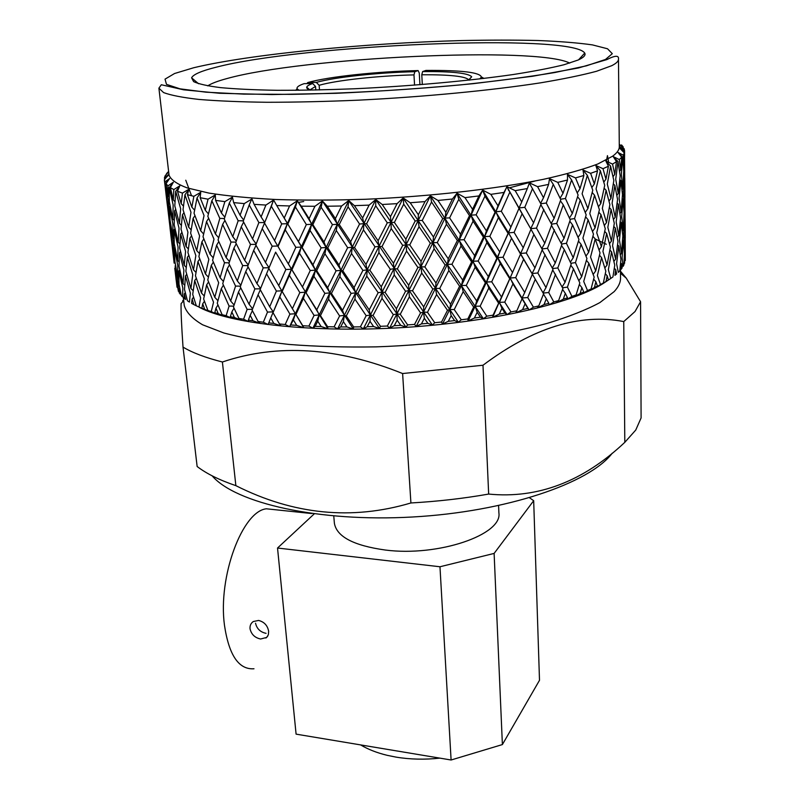 <?xml version="1.0" encoding="UTF-8"?>
<svg xmlns="http://www.w3.org/2000/svg" width="800" height="800" viewBox="0 0 800 800"><rect width="100%" height="100%" fill="white"/><g stroke="black" fill="none" stroke-linecap="round" stroke-linejoin="round"><path stroke-width="1.2" d="M360.62 744.91C367.97 749.33 376.81 752.8 387.14 755.31L395.93 757.1C410.06 759.44 424.71 759.78 439.88 758.13M310.62 90.13C307.72 89.26 306.42 88.27 306.72 87.16C307.08 86 309.06 84.79 312.68 83.53L315.53 86.42L309.91 89.9M315.53 86.42L315.82 90.03M316.31 82.41C334.66 77.18 378.26 72.53 414.83 71.7L413.98 74.9C378.75 75.68 336.79 80.19 319.14 85.28L316.31 82.41L307.76 82.54C328.41 76.67 377.26 71.48 418.12 70.57L419.27 73.05L419.93 84.72M481.45 76.98L483.96 78.42M578.17 60.01L564.05 64.73C550.87 68 534 71.26 513.45 74.49C469.68 80.83 411.16 86.13 354.57 88.76C326.7 89.84 300.79 90.35 276.85 90.3C254.6 89.92 235.85 89.03 220.58 87.63C207.59 85.99 198.61 83.99 193.64 81.64L191.59 77.82C193.27 74.43 201.34 70.93 215.8 67.3C301.7 44.69 571.9 32.92 584.73 53.09C585.92 55.18 583.74 57.48 578.17 60.01M569.74 63.09C536.54 46.05 302.34 57.4 226.86 78.58C217.75 81.03 211.37 83.46 207.72 85.87M183.3 297.24L184.25 305.44C186.15 312.22 192.26 318.67 202.59 324.78L223.97 333.02C242.13 337.85 263.89 341.67 289.23 344.46C316.27 346.56 345.18 347.37 375.95 346.87C438.18 344.79 501.04 336.01 547.19 323.38C568.79 316.81 586.36 309.88 599.89 302.58L614.17 291.62C618.48 286.94 620.6 282.39 620.54 277.99L620.46 269.79M606.3 244.27L595.23 239M625.3 260.52L625.18 234.97L625.3 260.52M624.55 263.38L624.75 257.9L624.55 263.38M623.13 266.37L623.92 264.87L624.45 253.5L623.33 240.44L622.1 257.8L623.13 266.37M621.09 269.31L622.15 267.88L621.59 263.74L621.09 269.31M619.06 271.6L619.78 270.84L620.95 259.29L618.81 246.08L616.59 263.69L618.3 272.37L619.06 271.6M612.67 156.17C617.14 152.88 619.34 149.73 619.3 146.74L618.47 59.25C618.51 61.26 616.24 63.42 611.67 65.72L596.52 71.28C582.15 75.14 563.49 78.99 540.53 82.84C491.48 90.41 424.58 96.85 358.6 100.16C326 101.54 295.47 102.25 267 102.28C240.38 101.94 217.65 100.98 198.81 99.42C182.53 97.56 170.79 95.28 163.58 92.58L158.9 88.17L169.04 175.06C170.71 179.66 176.75 183.94 187.15 187.9L208.9 193.08C227.47 196 249.81 198.15 275.92 199.51C303.82 200.36 333.7 200.28 365.57 199.27C430.04 196.47 495.32 189.05 543.2 179.37C565.61 174.39 583.84 169.26 597.87 163.97L612.67 156.17M532.54 188.57L524.81 207.32L533.58 222.85L541.02 204.16L529.17 182.75L537.57 186.65L548.6 184.4L549.5 178.66L557.76 182.37L567.52 180.02L567.49 174.38L575.51 177.91L583.88 175.48L582.96 169.97L590.62 173.32L597.54 170.86L595.85 165.48L602.99 168.69L608.42 166.24L605.86 161.04L612.55 164.09L616.49 161.66L613.24 156.61L619.3 159.56L621.76 157.2L617.83 152.33L623.28 155.16L624.29 152.9L619.76 148.21L624.56 150.95L624.18 148.8L619.28 144.44M619.27 144.42L623.25 146.96L621.55 144.94M535 181.01L509.36 187.84M298.42 202.42L303.69 201.52M615.71 179.29L618.29 193.44L620.17 175.75L617.98 161.49L615.71 179.29M616.16 221.95L618.71 235.51L620.57 217.97L618.4 204.24L616.16 221.95M258.61 620.44L253.3 621.54C250.89 623.19 249.8 625.59 250.03 628.75C251.31 634.34 254.83 637.76 260.6 639.01L266.71 637.42L268.34 634.77L268.65 631.34C267.59 625.52 264.24 621.89 258.61 620.44M266.08 633.35C260.33 632.14 256.82 628.76 255.55 623.22M333.77 516L334.38 523.21C336.65 536.68 353.65 545.63 385.37 550.04C438.43 556.9 502.62 534.64 498.89 512.86L498.59 505.63M276.29 509.84L266.38 508.8C242.53 511.11 217.84 576.37 224.46 625.2C228.95 655.28 238.79 669.8 253.99 668.77M183.02 347.1L197.14 466.5C206.42 473.64 219.33 480.03 235.86 485.65C293.54 514.72 351.89 520.49 410.91 502.97C437.68 501.45 463.6 498.48 488.66 494.07C537.67 498.9 583.05 481.65 624.81 442.33L635.74 430.06L641.1 417.94L640.57 301.74L635.04 311.55L623.75 321.57C580 313.1 533.08 327.66 482.99 365.24L402.61 373.54C337.51 347.29 277.44 343.44 222.4 362C205.51 357.69 192.38 352.73 183.02 347.1C181.49 324.81 180.85 310.31 181.1 303.59L183.7 300.73M619.74 270.34L626.29 278.19L640.57 301.74M182.64 300.79L183.63 300.09M212.13 475.82C235.37 503.11 318.44 522.33 412.46 517C506.47 511.81 589.58 483.21 612.27 453.17M482.99 365.24L488.66 494.07M624.81 442.33L623.75 321.57M222.4 362L235.86 485.65M410.91 502.97L402.61 373.54M494.12 553.42L502.39 744.57L451.1 760L439.97 566.76L494.12 553.42L533.68 500.71L529.55 497.79M439.97 566.76L277.53 548.03L314.23 513.88M277.53 548.03L296.09 734.14L451.1 760M502.39 744.57L539.5 680.29L533.68 500.71M312.68 83.53L304.1 83.66C298.81 85.46 296.48 87.15 297.12 88.74L299.01 90.29M418.12 70.57L414.83 71.7M307.76 82.54L306.9 83.62M623.28 155.16L623.97 165.22L624.29 152.9M624.5 152.78L624.76 183.81L624.5 152.78L621.58 150.08M624.77 178.29L624.92 197.6M623.97 165.22L623.38 166M624.56 150.95L624.58 156.29M624.23 150.17L624.18 148.8M623.79 148.72L623.85 149.87M606.35 161.26L607.46 155.64L608.67 162.32M185.76 180.22L191.55 195.76M176.85 285.65L174.77 268.19M168.61 171.42L166.52 173.64L168.47 171.88M172.15 245.82L170.04 228.06M174.16 263.12L171.87 243.19L174.16 263.13M175.16 265.88L176.17 278.84L178.42 291.4L178.04 282.87L175.56 265.4M168.67 171.91L165.24 175.59L164.44 177.79L168.52 174.59L164.34 179.9L164.89 181.87L169.58 178.55M164.67 179.29L164.44 177.79M167.35 205.2L165.21 187.06M167.06 202.35L170.66 232.89L167.23 202.15M170.36 225.21L171.43 238.67L173.95 255.6L173.26 242.27L170.78 224.71M174.33 248.1L174.89 261.4L177.9 278.41L177.72 265.16L174.33 248.1L174.98 247.32M178.96 271L179.01 284.23L181.28 295.49L182.58 296.85L182.85 288.13L178.96 271L179.82 269.94M177.9 278.41L178.95 279.45M173.95 255.6L174.63 256.29M164.34 179.9L165.81 191.83L164.89 181.87M165.47 183.67L166.59 197.64L169.13 214.71L168.39 200.8L165.47 183.67L168.75 179.71M169.47 206.66L170.08 220.54L173.11 237.64L172.88 223.87L169.47 206.66L170.13 205.86M174.14 229.74L174.22 243.48L177.74 260.58L178.05 246.96L174.14 229.74L175.02 228.65M179.47 252.84L179.03 266.42L183.05 283.58L183.88 270.04L179.47 252.84L180.56 251.47M185.46 275.92L184.5 289.44L187.44 300.79L189.43 302.09L190.36 293.16L185.46 275.92L186.73 274.26M183.05 283.58L184.76 285.27M177.74 260.58L179.14 261.96M173.11 237.64L174.15 238.69M169.13 214.71L169.81 215.4M169.57 178.54L166 183.74L167.98 185.82L173.33 182.24L170.37 187.61L173.82 189.58L179.79 185.83L177.5 191.27L182.44 193.11L188.88 189.23M166 183.74L168.21 195.99L167.98 185.82M169.2 187.59L169.34 201.86L172.89 219.09L173.15 204.89L169.2 187.59L172.95 182.91M174.58 210.8L174.19 224.98L178.24 242.23L179.03 228.15L174.58 210.8L175.69 209.39M180.63 234.08L179.7 248.12L184.24 265.35L185.57 251.42L180.63 234.08L181.93 232.38M187.34 257.34L185.88 271.24L190.91 288.5L192.76 274.64L187.34 257.34L188.81 255.36M194.7 280.56L192.71 294.4L196.31 305.81L198.99 307.02L200.6 297.88L194.7 280.56L196.32 278.29M190.91 288.5L193.19 290.79M184.24 265.35L186.25 267.36M178.24 242.23L179.94 243.95M172.89 219.09L174.27 220.49M168.21 195.99L169.25 197.04M170.37 187.61L173.32 199.97L173.82 189.58M175.69 191.32L174.8 205.89L179.38 223.27L180.67 208.75L175.69 191.32L179.54 186.28M182.45 214.71L181.03 229.21L186.11 246.59L187.93 232.18L182.45 214.71L183.96 212.69M189.88 238.14L187.92 252.51L193.48 269.84L195.84 255.59L189.88 238.14L191.55 235.83M197.96 261.53L195.46 275.76L201.5 293.11L204.38 278.9L197.96 261.53L199.76 258.93M206.65 284.84L203.64 299.02L207.89 310.47L211.25 311.58L213.54 302.21L206.65 284.84L208.57 281.94M201.5 293.11L204.26 295.96M193.48 269.84L196.01 272.44M186.11 246.59L188.38 248.91M179.38 223.27L181.38 225.31M173.32 199.97L175.01 201.71M177.5 191.27L181.19 203.72L182.44 193.11M184.96 194.79L183.03 209.69L188.64 227.19L190.98 212.33L184.96 194.79L188.78 189.49M193.11 218.33L190.64 233.16L196.73 250.63L199.6 235.89L193.11 218.33L194.96 215.67M201.9 241.87L198.89 256.59L205.45 273.99L208.85 259.38L201.9 241.87L203.86 238.92M211.3 265.34L207.77 279.93L214.78 297.31L218.68 282.75L211.3 265.34L213.35 262.09M221.28 288.69L217.25 303.24L222.13 314.7L226.15 315.69L229.09 306.07L221.28 288.69L223.4 285.13M214.78 297.31L217.93 300.72M205.45 273.99L208.42 277.15M196.73 250.63L199.49 253.54M188.64 227.19L191.16 229.84M181.19 203.72L183.46 206.09M188.86 189.2L187.44 194.66L193.86 196.33L200.77 192.25M187.44 194.66L191.86 207.19L193.86 196.33M197.04 197.94L194.04 213.19L200.67 230.77L204.05 215.57L197.04 197.94L200.71 192.43M206.53 221.59L203.01 236.77L210.09 254.3L214 239.2L206.53 221.59L208.64 218.28M216.62 245.2L212.59 260.28L220.1 277.71L224.51 262.73L216.62 245.2L218.8 241.58M227.28 268.7L222.74 283.65L230.68 301.04L235.57 286.1L227.28 268.7L229.5 264.76M238.47 292.04L233.46 306.97L238.93 318.41L243.57 319.26L247.14 309.38L238.47 292.04L240.71 287.78M240.52 286.13L235.57 286.1M230.68 301.04L234.1 305M229.12 262.83L224.51 262.73M220.1 277.71L223.4 281.43M210.09 254.3L213.23 257.79M200.67 230.77L203.63 234.01M191.86 207.19L194.61 210.16M200.73 192.3L200.16 197.71L208.04 199.19L215.33 194.9M200.16 197.71L205.3 210.3L208.04 199.19M211.85 200.72L207.82 216.33L215.41 233.96L219.82 218.39L211.85 200.72L215.3 195.03M222.62 224.42L218.08 239.97L226.1 257.53L231.01 242.06L222.62 224.42L224.91 220.42M233.93 248.06L228.91 263.51L237.32 280.93L242.7 265.58L233.93 248.06L236.24 243.73M245.76 271.54L240.26 286.87L249.05 304.22L254.88 288.9L245.76 271.54L248.06 266.87M258.05 294.81L252.11 310.13L258.12 321.53L263.33 322.22L267.5 312.08L258.05 294.81L260.31 289.8M260.44 288.8L254.88 288.9M249.05 304.22L252.63 308.76M247.95 265.57L242.7 265.58M237.32 280.93L240.84 285.23M235.93 242.13L231.01 242.06M226.1 257.53L229.52 261.59M224.41 218.53L219.82 218.39M215.41 233.96L218.7 237.79M205.3 210.3L208.43 213.87M215.3 194.95L215.61 200.39L224.89 201.63L232.3 197.16M215.61 200.39L221.42 213.01L224.89 201.63M229.3 203.07L224.25 219.04L232.76 236.69L238.16 220.76L229.3 203.07L232.45 197.23M241.25 226.78L235.73 242.7L244.62 260.25L250.47 244.4L241.25 226.78L243.62 222.05M253.68 250.39L247.72 266.22L256.95 283.6L263.23 267.86L253.68 250.39L256.01 245.3M266.55 273.79L260.15 289.51L269.7 306.79L276.39 291.07L266.55 273.79L268.81 268.35L278.74 285.64L285.85 269.52L275.63 252.14L268.8 268.34L269.06 267.73L263.23 267.86M279.8 296.95L273.02 312.66L279.49 323.99L285.21 324.5L289.91 314.1L279.8 296.95L282.06 290.83L273.02 312.66M289.38 275.42L282.18 291.52L292.38 308.68L299.83 292.57L289.38 275.42L291.42 269.26L282.06 290.83L276.39 291.07M269.7 306.79L273.25 311.87L270.58 318.42M256.95 283.6L260.56 288.51M256 244.37L250.47 244.4M244.62 260.25L248.2 264.92M243.38 220.81L238.16 220.76M232.76 236.69L236.27 241.12M221.42 213.01L224.83 217.18M232.42 197.09L233.65 202.61L244.25 203.6L251.99 198.92M233.65 202.61L240.09 215.24L244.25 203.6M249.21 204.93L243.21 221.28L252.55 238.91L258.87 222.6L249.21 204.93L251.82 198.93M262.22 228.61L255.8 244.91L265.45 262.4L272.18 246.17L262.22 228.61L264.55 223.08M303.43 298.41L295.9 314.51L302.76 325.74L308.92 326.06L314.07 315.4L303.43 298.41L305.2 292.21L295.41 313.75L295.9 314.51M313.95 276.37L306.06 292.84L316.77 309.84L324.86 293.36L313.95 276.37L315.47 270.15L305.2 292.21L299.83 292.57M292.38 308.68L295.41 313.75L289.64 326.71L285.21 324.5M278.74 285.64L282.18 291.52M299.49 253.26L291.9 269.84L302.43 287.01L310.25 270.52L299.49 253.26L301.28 247.08L291.42 269.26L285.85 269.52M275.63 252.14L269.06 267.73L265.45 262.4M285.27 229.87L278.03 246.53L288.34 263.93L295.84 247.33L285.27 229.87L287.34 223.72L277.93 246.02L272.18 246.17M264.66 222.55L258.87 222.6M252.55 238.91L256.16 243.98M240.09 215.24L243.66 220.05M251.94 198.85L254.11 204.35L265.9 205.06L273.6 200.03L267.56 215.45M254.11 204.35L261.1 216.96L265.9 205.06M271.36 206.27L264.49 222.98L274.55 240.56L281.7 223.88L271.36 206.27L273.52 200.19M328.6 299.14L320.45 315.61L327.61 326.72L334.1 326.85L339.62 315.94L328.6 299.14L329.83 292.88L319.22 314.93L320.45 315.61M339.89 276.61L331.44 293.45L342.51 310.26L351.1 293.41L339.89 276.61L340.85 270.36L329.83 292.88L324.86 293.36M316.77 309.84L319.22 314.93L312.91 328.19L308.92 326.06M302.43 287.01L306.06 292.84M324.92 253.73L316.7 270.66L327.67 287.67L336.07 270.82L324.92 253.73L326.17 247.49L315.47 270.15L310.25 270.52M288.34 263.93L291.9 269.84M310.09 230.51L302.14 247.53L312.98 264.81L321.13 247.85L310.09 230.51L311.63 224.31L301.28 247.08L295.84 247.33M274.55 240.56L278.03 246.53M295.45 207.05L287.81 224.11L298.47 241.59L306.34 224.56L295.45 207.05L297.28 200.9L287.34 223.72L281.7 223.88M261.1 216.96L264.7 222.45M273.65 200.11L276.75 205.55L289.57 205.96L297.12 200.9M276.75 205.55L284.21 218.11L289.57 205.96M354.94 299.11L346.3 315.95L353.65 326.92L360.39 326.84L366.18 315.7L354.94 299.11L355.6 292.84L344.34 315.35L346.3 315.95M366.79 276.13L357.93 293.31L369.2 309.89L378.15 292.71L366.79 276.13L367.16 269.87L355.6 292.84L351.1 293.41M342.51 310.26L344.34 315.35L337.59 328.92L334.1 326.85M327.67 287.67L329.83 292.88L331.44 293.45M351.53 253.51L342.82 270.78L354.08 287.6L362.91 270.41L351.53 253.51L352.21 247.26L340.85 270.36L336.07 270.82M312.98 264.81L315.47 270.15L316.7 270.66M336.3 230.51L327.78 247.87L338.98 264.99L347.65 247.69L336.3 230.51L337.27 224.28L326.17 247.49L321.13 247.85M298.47 241.59L302.14 247.53M321.15 207.23L312.86 224.63L323.97 241.99L332.43 224.61L321.15 207.23L322.42 201.04L311.63 224.31L306.34 224.56M284.21 218.11L287.81 224.11M297.24 200.82L301.26 206.19L314.93 206.28L322.27 201.05M301.26 206.19L309.09 218.67L314.93 206.28M382.02 298.33L373.05 315.51L380.48 326.31L387.34 326.03L393.31 314.67L382.02 298.33L382.08 292.06L370.37 315.01L373.05 315.51M394.22 274.93L385.11 292.42L396.41 308.75L405.55 291.27L394.22 274.93L393.99 268.69L382.08 292.06L378.15 292.71M369.2 309.89L370.37 315.01L363.31 328.87L360.39 326.84M354.08 287.6L355.6 292.84L357.93 293.31M378.91 252.61L369.85 270.2L381.23 286.79L390.34 269.3L378.91 252.61L378.98 246.36L367.16 269.87L362.91 270.41M338.98 264.99L340.85 270.36L342.82 270.78M363.49 229.88L354.55 247.55L365.96 264.47L374.99 246.86L363.49 229.88L363.87 223.64L352.21 247.26L347.65 247.69M323.97 241.99L326.17 247.49L327.78 247.87M348.05 206.82L339.25 224.53L350.65 241.72L359.56 224.04L348.05 206.82L348.73 200.61L337.27 224.28L332.43 224.61M309.09 218.67L311.63 224.31L312.86 224.63M297.35 200.75L326.17 247.49L370.37 315.01L366.18 315.7M322.39 200.96L327.27 206.23L341.59 206L348.6 200.62M327.27 206.23L335.37 218.62L341.59 206M409.39 296.8L400.25 314.28L407.66 324.9L414.54 324.42L420.57 312.86L409.39 296.8L408.85 290.56L396.91 313.91L400.25 314.28M421.73 273.03L412.52 290.79L423.69 306.85L432.85 289.1L421.73 273.03L420.89 266.83L408.85 290.56L405.55 291.27M396.41 308.75L396.91 313.91L389.65 328.03L387.34 326.03M381.23 286.79L382.08 292.06L385.11 292.42M406.59 251.04L397.36 268.9L408.68 285.25L417.9 267.48L406.59 251.04L406.05 244.82L393.99 268.69L390.34 269.3M365.96 264.47L367.16 269.87L369.85 270.2M391.23 228.6L382.02 246.55L393.47 263.25L402.7 245.37L391.23 228.6L391 222.38L378.98 246.36L374.99 246.86M350.65 241.72L352.21 247.26L354.55 247.55M375.72 205.79L366.58 223.79L378.1 240.79L387.29 222.83L375.72 205.79L375.8 199.59L363.87 223.64L359.56 224.04M335.37 218.62L337.27 224.28L339.25 224.53M348.71 200.53L354.4 205.66L369.13 205.12L375.68 199.6M354.4 205.66L362.64 217.94L369.13 205.12M436.61 294.54L427.47 312.29L434.73 322.72L441.52 322.04L447.5 310.32L436.61 294.54L435.47 288.36L423.51 312.05L427.47 312.29M448.85 270.46L439.73 288.44L450.58 304.22L459.6 286.26L448.85 270.46L447.42 264.33L435.47 288.36L432.85 289.1M423.69 306.85L423.51 312.05L416.19 326.41L414.54 324.42M408.68 285.25L408.85 290.56L412.52 290.79M434.11 248.82L424.88 266.91L435.98 283L445.13 265L434.11 248.82L432.97 242.66L420.89 266.83L417.9 267.48M393.47 263.25L393.99 268.69L397.36 268.9M419.05 226.7L409.75 244.89L421.05 261.35L430.31 243.23L419.05 226.7L418.2 220.53L406.05 244.82L402.7 245.37M378.1 240.79L378.98 246.36L382.02 246.55M403.71 204.18L394.39 222.42L405.86 239.21L415.17 221L403.71 204.18L403.18 198.01L391 222.38L387.29 222.83M362.64 217.94L363.87 223.64L366.58 223.79M375.79 199.51L382.2 204.5L397.1 203.64L403.08 198.02M382.2 204.5L390.46 216.64L397.1 203.64M463.22 291.6L454.24 309.56L461.26 319.79L467.83 318.94L473.66 307.08L463.22 291.6L461.5 285.49L449.75 309.48L454.24 309.56M475.15 267.27L466.27 285.43L476.66 300.92L485.37 282.78L475.15 267.27L473.14 261.24L461.5 285.49L459.6 286.26M450.58 304.22L449.75 309.48L442.49 324.04L441.52 322.04M435.98 283L435.47 288.36L439.73 288.44M461.03 245.99L451.96 264.27L462.67 280.08L471.6 261.91L461.03 245.99L459.3 239.91L447.42 264.33L445.13 265M421.05 261.35L420.89 266.83L424.88 266.91M446.48 224.21L437.26 242.59L448.26 258.8L457.37 240.49L446.48 224.21L445.04 218.1L432.97 242.66L430.31 243.23M405.86 239.21L406.05 244.82L409.75 244.89M431.56 202L422.23 220.44L433.47 237L442.72 218.6L431.56 202L430.41 195.89L418.2 220.53L415.17 221M390.46 216.64L391 222.38L394.39 222.42M403.17 197.93L410.21 202.75L425.02 201.59L430.33 195.9M410.21 202.75L418.35 214.74L425.02 201.59M488.8 288.02L480.15 306.15L486.81 316.18L493.07 315.16L498.64 303.2L488.8 288.02L486.53 282.02L475.18 306.23L480.15 306.15M500.2 263.51L491.72 281.8L501.49 296.99L509.75 278.73L500.2 263.51L497.66 257.6L486.53 282.02L485.37 282.78M476.66 300.92L475.18 306.23L468.13 320.95L467.83 318.94M462.67 280.08L461.5 285.49L466.27 285.43M486.9 242.61L478.16 261.02L488.32 276.55L496.87 258.24L486.9 242.61L484.61 236.63L473.14 261.24L471.6 261.91M448.26 258.8L447.42 264.33L451.96 264.27M473.08 221.18L464.11 239.71L474.63 255.65L483.43 237.2L473.08 221.18L471.06 215.16L459.3 239.91L457.37 240.49M433.47 237L432.97 242.66L437.26 242.59M458.79 199.3L449.62 217.89L460.46 234.2L469.49 215.65L458.79 199.3L457.04 193.27L445.04 218.1L442.72 218.6M418.35 214.74L418.2 220.53L422.23 220.44M430.41 195.81L437.95 200.45L452.44 199.01L456.98 193.28M437.95 200.45L445.87 212.27L452.44 199.01M512.94 283.87L504.76 302.12L510.98 311.95L516.84 310.79L522.05 298.76L512.94 283.87L510.16 278.01L499.42 302.37L504.76 302.12M513.36 270.61L509.75 278.73M501.49 296.99L492.69 317.21L493.07 315.16M488.32 276.55L486.53 282.02L491.72 281.8M511.32 238.73L503.06 257.23L512.53 272.48L520.55 254.09L508.52 232.88L496.87 258.24M474.63 255.65L473.14 261.24L478.16 261.02M498.42 217.66L489.86 236.28L499.75 251.95L508.1 233.41L498.42 217.66L495.86 211.75L484.61 236.63L483.43 237.2M460.46 234.2L459.3 239.91L464.11 239.71M484.96 196.12L476.12 214.82L486.41 230.87L495.05 212.22L484.96 196.12L482.65 190.18L471.06 215.16L469.49 215.65M445.87 212.27L445.04 218.1L449.62 217.89M457.06 193.18L464.98 197.63L478.91 195.94L482.62 190.19M464.98 197.63L472.55 209.28L478.91 195.94M523.62 259.26L515.69 277.62L524.72 292.52L532.38 274.2L520.55 254.09M535.29 279.24L527.72 297.55L533.42 307.18L538.78 305.9L543.57 293.84L532.38 274.2M524.72 292.52L522.09 297.97L527.72 297.55M512.53 272.48L510.16 278.01L515.69 277.62M499.75 251.95L497.66 257.6L503.06 257.23M514.86 217.99L508.1 233.41M486.41 230.87L484.61 236.63L489.86 236.28M509.67 192.52L501.31 211.27L510.91 227.06L519.01 208.36L506.84 186.7L495.86 211.75L495.05 212.22M472.55 209.28L471.06 215.16L476.12 214.82M482.68 190.1L490.85 194.35L504 192.43L507.01 186.68L515.17 190.66L527.34 188.57L529.42 182.86M490.85 194.35L497.97 205.82L504 192.43M522.12 213.71L514.1 232.38L523.24 247.78L530.99 229.21L519.01 208.36M533.93 234.43L526.28 252.96L534.95 267.93L542.31 249.52L530.97 229.25M545.08 254.6L537.82 272.98L546 287.59L552.95 269.26L542.17 249.87M555.55 274.21L548.7 292.52L553.81 301.96L558.62 300.58L562.9 288.53L552.71 269.89M543.14 293.08L548.7 292.52M546 287.59L543.02 292.86M534.95 267.93L532.06 273.53L537.82 272.98M523.24 247.78L520.6 253.48L526.28 252.96M510.91 227.06L508.52 232.88L514.1 232.38M497.97 205.82L495.86 211.75L501.31 211.27M515.17 190.66L521.73 201.96L527.34 188.57M543.83 209.42L536.49 228.08L544.77 243.21L551.79 224.65L540.84 204.62M554.42 229.79L547.5 248.3L555.26 262.99L561.86 244.61L551.52 225.4M564.31 249.6L557.82 267.95L565.06 282.29L571.2 264L564.31 249.6L561.5 245.62M573.46 268.86L567.44 287.13L571.91 296.39L576.1 294.93L579.82 282.92L573.46 268.86L570.79 265.25M562.5 287.75L567.44 287.13M565.06 282.29L562.1 286.95M552.59 268.57L557.82 267.95M555.26 262.99L552.29 268.01M541.98 248.93L547.5 248.3M544.77 243.21L541.81 248.62M533.58 222.85L530.69 228.68L536.49 228.08M521.73 201.96L519.06 207.94L524.81 207.32M506.87 186.62L529.17 226.01M537.57 186.65L543.51 197.77L548.6 184.4M553.27 184.33L546.28 203.04L554.13 218.31L560.8 199.68L553.27 184.33L549.59 178.84M563.27 204.85L556.72 223.45L564.05 238.32L570.25 219.84L563.27 204.85L560.4 200.81M572.54 224.88L566.45 243.32L573.23 257.75L578.97 239.46L572.54 224.88L569.8 221.22M581.07 244.36L575.45 262.62L581.68 276.71L586.94 258.51L581.07 244.36L578.48 241.06M588.85 263.29L583.72 281.45L587.51 290.55L591.05 289.04L594.16 277.1L588.85 263.29L586.43 260.34M581.68 276.71L578.87 280.78M570.86 263.28L575.45 262.62M573.23 257.75L570.34 262.17M561.55 243.99L566.45 243.32M564.05 238.32L561.11 243.09M551.52 224.13L556.72 223.45M554.13 218.31L551.18 223.47M540.8 203.73L546.28 203.04M543.51 197.77L540.58 203.33M557.76 182.37L563.01 193.31L567.52 180.02M571.6 179.9L565.44 198.5L572.31 213.52L578.11 195L571.6 179.9L567.6 174.59M580.23 200.09L574.55 218.58L580.86 233.2L586.17 214.83L580.23 200.09L577.57 196.74M588.1 219.8L582.92 238.12L588.66 252.3L593.48 234.14L588.1 219.8L585.62 216.79M595.22 238.96L590.53 257.09L595.71 270.93L600.03 252.88L595.22 238.96L592.92 236.3M601.57 257.58L597.39 275.6L600.49 284.54L603.35 283L605.83 271.17L601.57 257.58L599.48 255.24M595.71 270.93L593.16 274.42M588.66 252.3L585.97 256.12M580.86 233.2L578.06 237.36M570 219.27L574.55 218.58M572.31 213.52L569.43 218.04M560.57 199.21L565.44 198.5M563.01 193.31L560.09 198.21M575.51 177.91L580.01 188.68L583.88 175.48M587.34 175.32L582.1 193.78L587.91 208.56L592.78 190.19L587.34 175.32L583.1 170.21M594.54 195.21L589.8 213.54L595.05 227.93L599.41 209.72L594.54 195.21L592.19 192.5M600.97 214.61L596.74 232.77L601.42 246.72L605.27 228.73L600.97 214.61L598.83 212.23M606.65 233.48L602.93 251.43L607.05 265.06L610.39 247.19L606.65 233.48L604.72 231.41M611.57 251.81L608.36 269.65L610.76 278.45L612.93 276.91L614.76 265.2L611.57 251.81L609.87 250.05M607.05 265.06L604.85 267.94M601.42 246.72L599.04 249.94M595.05 227.93L592.5 231.48M587.91 208.56L585.24 212.46M580.01 188.68L577.24 192.93M590.62 173.32L594.36 183.93L597.54 170.86M600.35 170.69L596.08 188.96L600.82 203.51L604.71 185.34L600.35 170.69L595.96 165.79M606.1 190.28L602.34 208.42L606.51 222.58L609.88 204.59L606.1 190.28L604.12 188.17M611.08 209.4L607.83 227.35L611.44 241.1L614.3 223.32L611.08 209.4L609.34 207.6M615.31 228L612.58 245.74L615.64 259.16L617.99 241.52L615.31 228L613.82 226.5M615.64 259.16L613.89 261.41M618.81 246.08L617.57 244.86M611.44 241.1L609.46 243.69M606.51 222.58L604.32 225.51M600.82 203.51L598.45 206.79M594.36 183.93L591.84 187.55M602.99 168.69L605.95 179.15L608.42 166.24M610.57 166.06L607.3 184.11L610.95 198.45L613.84 180.5L610.57 166.06L606.11 161.4M614.86 185.38L612.1 203.28L615.2 217.25L617.57 199.49L614.86 185.38L613.33 183.84M621.22 222.59L619.48 240.08L621.5 253.33L622.85 235.94L621.22 222.59L620.21 221.63M621.5 253.33L620.28 254.88M623.33 240.44L622.59 239.75M618.71 235.51L617.21 237.42M615.2 217.25L613.46 219.52M618.4 204.24L617.13 202.99M610.95 198.45L608.98 201.08M605.95 179.15L603.78 182.13M612.55 164.09L614.74 174.4L616.49 161.66M620.83 180.56L619.08 198.21L621.12 211.99L622.49 194.49L620.83 180.56L619.8 179.57M622.97 199.19L621.72 216.63L623.24 230.02L624.11 212.76L622.97 199.19L622.21 198.47M624.41 217.32L623.66 234.54L624.66 247.63L625.05 230.52L623.93 216.88M624.66 247.63L624.06 248.41M623.24 230.02L622.31 231.2M621.12 211.99L619.91 213.55M618.29 193.44L616.81 195.37M614.74 174.4L613.01 176.7M613.58 157.13L617.98 161.49M177.02 287.24L176.59 283.2L177.02 287.24M179.23 292.81L180.14 294.11L179.1 288.68L179.23 292.81M184.07 298.21L185.62 299.46L184.26 293.99L184.07 298.21M191.6 303.37L193.8 304.56L192.12 299.05L191.6 303.37M201.85 308.22L204.69 309.32L202.7 303.8L201.85 308.22L204.41 309.69L198.99 307.02M214.79 312.68L218.26 313.67L215.96 308.13L214.79 312.68L216.63 314.15L211.25 311.58M230.35 316.65L234.42 317.52L231.83 311.99L230.35 316.65L231.41 318.16L226.15 315.69M248.38 320.07L253.02 320.79L250.17 315.28L248.38 320.07L248.63 321.63L243.57 319.26M268.71 322.86L273.86 323.43L270.77 317.95L268.12 324.5L263.33 322.22M291.08 324.97L296.68 325.36L293.4 319.93L289.64 326.71M315.2 326.33L321.16 326.55L317.72 321.17L315.2 326.33L312.91 328.19M340.7 326.92L346.93 326.95L343.4 321.64L340.7 326.92L337.59 328.92M367.2 326.71L373.6 326.54L370.02 321.31L367.2 326.71L363.31 328.87M394.26 325.7L400.73 325.34L397.15 320.19L394.26 325.7L389.65 328.03M421.44 323.89L427.88 323.34L424.35 318.29L421.44 323.89L416.19 326.41M448.29 321.32L454.58 320.6L451.17 315.65L448.29 321.32L442.49 324.04M474.37 318.04L480.42 317.16L477.17 312.3L474.37 318.04L468.13 320.95M499.27 314.1L504.98 313.08L501.93 308.32L499.27 314.1L492.69 317.21M522.61 309.59L527.89 308.44L525.09 303.78L522.61 309.59L515.8 312.89L516.84 310.79M544.04 304.58L548.83 303.33L546.31 298.76L544.04 304.58L537.13 308.07L538.78 305.9M563.3 299.17L567.53 297.84L565.31 293.35L563.3 299.17L556.38 302.82L558.62 300.58M580.15 293.45L583.79 292.05L581.89 287.65L580.15 293.45L573.34 297.25L576.1 294.93M594.44 287.51L597.44 286.08L595.88 281.76L594.44 287.51L587.83 291.45L591.05 289.04M619.3 159.56L620.73 169.73L621.76 157.2M619.53 171.31L620.73 169.73M622.87 188.54L623.75 171.14L622.6 157.05L621.34 174.56L622.87 188.54L621.96 189.72M606.05 281.45L608.41 280L607.18 275.75L606.05 281.45L599.74 285.5L603.35 283M624.32 206.87L624.71 189.66L624.06 175.89L623.31 193.25L624.32 206.87L623.72 207.65M614.93 275.36L616.64 273.91L615.75 269.72L614.93 275.36M625.1 224.7L624.85 194.31L624.83 225.05M625.1 219.15L625.25 238.04M199.5 307.42C230.92 323.94 314.13 333.18 404.74 327.45C495.36 321.76 576.7 302.15 605.73 281.82L608.41 280M610.76 278.45L605.73 281.82M600.49 284.54L595.45 287.81L597.44 286.08M587.51 290.55L582.54 293.71L583.79 292.05M571.91 296.39L567.08 299.44L567.53 297.84M553.81 301.96L549.21 304.89L548.83 303.33M533.42 307.18L529.12 309.98L527.89 308.44M510.98 311.95L507.07 314.63L504.98 313.08M486.81 316.18L483.36 318.73L480.42 317.16M461.26 319.79L458.33 322.22L454.58 320.6M434.73 322.72L432.39 325.04L427.88 323.34M407.66 324.9L405.95 327.13L400.73 325.34M380.48 326.31L379.43 328.45L373.6 326.54M353.65 326.92L353.28 328.98L346.93 326.95M327.61 326.72L327.92 328.73L321.16 326.55M302.76 325.74L303.74 327.71L296.68 325.36M279.49 323.99L281.11 325.94L273.86 323.43M258.12 321.53L260.34 323.47L253.02 320.79M238.93 318.41L241.7 320.36L234.42 317.52M222.13 314.7L225.41 316.67L218.26 313.67M207.89 310.47L211.6 312.48L204.69 309.32M196.31 305.81L193.8 304.56M319.51 89.95L319.14 85.28M413.98 74.9L414.56 85.14M422.32 84.53L421.78 74.76L422.62 71.56C452.03 71.36 468.38 73.1 471.68 76.78L468.52 80.07L469.77 80.05M468.86 79.9C465.63 76.32 449.94 74.61 421.78 74.76M479.72 78.92L481.41 77.14C480.31 72.41 461.8 70.17 425.89 70.43L422.62 71.56M621.59 263.74L620.61 262.8M615.75 269.72L614.3 268.24M607.18 275.75L605.31 273.72M622.6 157.05L618.48 153.12M595.88 281.76L593.64 279.14M581.89 287.65L579.36 284.4M565.31 293.35L562.58 289.42M546.31 298.76L543.47 294.09M525.09 303.78L522.05 298.76M501.93 308.32L499.42 302.37L498.64 303.2M477.17 312.3L475.18 306.23L473.66 307.08M451.17 315.65L449.75 309.48L447.5 310.32M424.35 318.29L423.51 312.05L420.57 312.86M397.15 320.19L396.91 313.91L393.31 314.67M370.02 321.31L370.37 315.01L379.43 328.45M343.4 321.64L344.34 315.35L339.62 315.94M317.72 321.17L319.22 314.93L314.07 315.4M293.4 319.93L295.41 313.75L289.91 314.1M270.77 317.95L273.25 311.87L267.5 312.08M250.17 315.28L252.4 310.69M252.42 309.32L247.14 309.38M231.83 311.99L234 308.11M233.73 306.13L229.09 306.07M215.96 308.13L217.96 304.94M202.7 303.8L204.45 301.24M192.12 299.05L193.55 297.12M184.26 293.99L185.32 292.64M179.1 288.68L179.73 287.91M482.57 190.04L508.52 232.88L533.55 276.18M456.95 193.12L497.66 257.6L529.12 309.98M430.31 195.75L507.07 314.63M403.08 197.87L483.36 318.73M375.7 199.44L458.33 322.22M348.64 200.46L432.39 325.04M322.32 200.89L367.16 269.87L405.95 327.13M277.56 206.93L315.47 270.15L353.28 328.98M285.77 259.63L327.92 328.73M293.83 311.09L303.74 327.71M605.49 59.46L612.3 53.68L607.52 48.77L592.46 44.9C577.94 42.84 559.76 41.38 537.93 40.51C514.53 39.97 489.15 39.99 461.78 40.56C364.83 43.12 250 54.23 193.68 67.75L174.57 73.51L165.03 79.14L166.49 84.36L180.01 88.83L205.93 92.18L243.65 94.11L291.37 94.36C346.52 93.38 403.01 90.21 460.85 84.86C496.77 81.08 528.11 76.97 554.87 72.52L586.33 65.85L605.49 59.46M198.55 83.73L191.59 77.82M158.9 88.17L161.32 84.75L183.6 89.81L219.7 93.28L271.85 94.56L335.96 93.31C382.81 91.2 428.68 87.98 473.58 83.64L532.46 76.28L578.48 67.96L606.87 59.59C615.2 55.31 619.07 55.2 618.47 59.25M619.29 146.35L624.53 150.4M620.49 273.25L626.3 278.18M266.38 508.8L311.74 513.55M265.9 638.04L267.73 636.14M297.12 88.74L295.8 90.31M309.79 89.87L306.72 87.16M624.9 192.38L624.83 183.54M176.22 280.61L175.36 273.26M171.52 240.7L170.63 233.22M166.71 199.97L165.81 192.33M285.32 284.46L286.57 280.37M284.42 231.8L285.52 227.97M625.23 232.93L625.16 224.29M168.99 174.68L165.89 177.78M578.57 59.83L584.73 53.09M481.41 77.14L482.91 78.54M468.97 79.85L471.68 76.78M508.76 190.67L507.76 188.28M514.85 244.56L513.17 240.76M520.32 295.9L518.47 291.86"/></g></svg>
